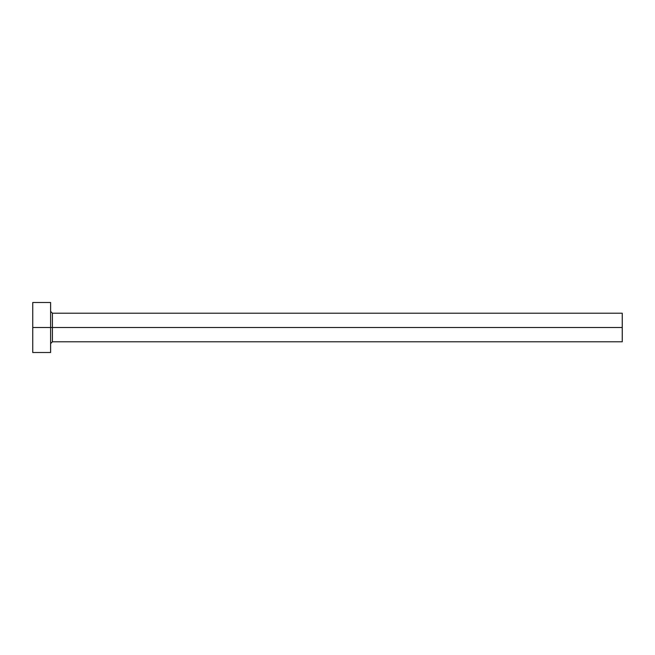 <?xml version="1.0" encoding="UTF-8"?>
<svg xmlns="http://www.w3.org/2000/svg" width="655" height="655" viewBox="0 0 655 655"><rect width="100%" height="100%" fill="white"/><g stroke="black" fill="none" stroke-linecap="round" stroke-linejoin="round"><path stroke-width="0.98" d="M32.75 352.513L32.75 302.487L32.75 327.5L622.25 327.5L622.25 341.787L622.25 327.5L52.4 327.5L52.4 313.213L52.4 327.5L32.75 327.5L32.75 352.513L50.615 352.513L50.615 302.487L50.615 352.513M50.615 343.58L52.4 341.787L52.4 327.5L52.4 341.787L622.25 341.787M622.25 327.5L622.25 313.213L622.25 327.5M622.25 313.213L52.4 313.213L50.615 311.42M32.75 302.487L50.615 302.487"/></g></svg>
